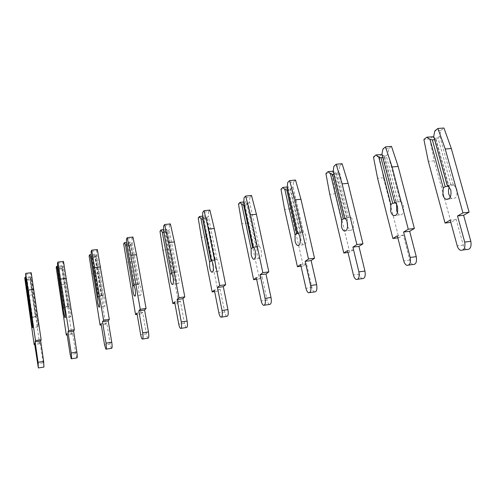 <?xml version="1.0" encoding="UTF-8"?>
<svg xmlns="http://www.w3.org/2000/svg" width="496" height="496" viewBox="0 0 496 496"><rect width="100%" height="100%" fill="white"/><g stroke="black" fill="none" stroke-linecap="round" stroke-linejoin="round"><path stroke-width="0.37" stroke-dasharray="2.48 1.86" d="M43.933 367.065L40.064 342.618L39.624 343.809L30.194 277.717L30.405 276.681L30.988 278.876L30.058 279.825L35.439 316.975L36.605 317.527L38.049 326.889C38.397 326.821 38.297 324.688 37.746 320.497L36.921 316.442L31.391 317.204M31.583 317.886L35.439 316.975M30.405 276.681L25.711 277.245M30.058 279.825L26.908 280.209L26.009 279.769M26.908 280.209L32.265 317.415M35.619 316.349L30.206 279.068L27.051 279.453L32.432 316.789M25.786 278.219L27.051 279.453M30.206 279.068L31.267 277.555L30.988 273.798L25.494 274.455M30.988 278.876L36.605 317.527M36.921 316.442L31.267 277.555M30.988 273.798L31.211 272.719M40.064 342.618L34.553 343.437M39.624 343.809L34.708 344.534M32.525 294.835L27.119 295.529M30.194 277.717L24.8 278.374M76.923 357.914L75.789 353.685L72.583 332.996L71.852 334.292L61.647 266.798L62.025 265.682L62.775 267.877L61.882 268.826L67.754 306.757L68.894 307.334L69.347 312.554L70.488 316.876C71.033 316.808 71.015 314.6 70.432 310.26L69.434 306.162L63.841 306.912M64.071 307.501L67.754 306.757M62.025 265.682L57.679 266.197M61.882 268.826L58.702 269.21L57.995 268.875M58.702 269.21L64.548 307.191M68.064 306.075L62.167 268.007L58.968 268.392L64.84 306.509M57.722 267.108L58.968 268.392M62.167 268.007L63.265 266.451L63.079 262.57L57.517 263.221M62.775 267.877L68.894 307.334M69.434 306.162L63.265 266.451M63.079 262.57L63.469 261.404M72.583 332.996L67.01 333.808M71.852 334.292L67.189 334.974M64.114 284.295L58.652 284.983M61.647 266.798L56.191 267.449M111.569 348.304C111.085 347.839 110.633 346.419 110.217 344.032L106.721 322.89L105.667 324.31L94.618 255.359L95.182 254.15L96.112 256.345L95.275 257.288L101.674 296.025L102.777 296.639L103.174 302.008C103.59 304.408 104.042 305.858 104.526 306.361C105.295 306.299 105.369 304.017 104.761 299.516L103.565 295.362L97.917 296.112M98.171 296.62L101.674 296.025M95.182 254.15L91.221 254.603M95.275 257.288L91.568 257.443M92.058 257.666L98.431 296.459M102.126 295.287L95.697 256.407L92.467 256.779L98.865 295.721M91.239 255.452L92.467 256.779M95.697 256.407L96.844 254.801L96.751 250.79L91.134 251.429M96.112 256.345L102.777 296.639M103.565 295.362L96.844 254.801M96.751 250.79L97.34 249.531M106.721 322.89L101.085 323.696M105.667 324.31L101.289 324.942M97.241 273.24L91.723 273.922M94.618 255.359L89.106 255.992M147.994 338.198C147.393 337.72 146.866 336.288 146.413 333.889L142.6 312.263L141.193 313.819L132.017 261.64L129.233 243.344L130.002 242.036L131.124 244.23L130.349 245.173L137.318 284.754L138.384 285.405L138.713 290.935C139.165 293.328 139.692 294.785 140.294 295.306C141.31 295.256 141.496 292.894 140.852 288.213L139.444 284.01L133.734 284.754M134.019 285.194L137.318 284.754M130.002 242.036L126.455 242.432M130.349 245.173L126.852 245.433M127.1 245.539L134.044 285.181M137.925 283.948L130.919 244.218L127.658 244.584L134.633 284.375M126.455 243.201L127.658 244.584M130.919 244.218L132.116 242.563L132.134 238.415L126.455 239.041M131.124 244.23L138.384 285.405M139.444 284.01L132.116 242.563M132.134 238.415L132.934 237.051M142.6 312.263L136.908 313.069M141.193 313.819L137.138 314.396M132.017 261.64L126.443 262.31M129.233 243.344L123.665 243.97M186.347 327.546C185.616 327.062 185.008 325.612 184.518 323.206L180.364 301.084L178.56 302.783L168.572 249.445L165.608 230.721L166.6 229.307L167.933 231.489L167.226 232.426L174.828 272.887L175.851 273.581L176.105 279.279C176.588 281.672 177.19 283.135 177.909 283.675C179.211 283.644 179.521 281.189 178.845 276.315L177.208 272.062L171.442 272.794M174.828 272.887L171.814 273.271M166.6 229.307L163.525 229.642M167.226 232.426L163.965 232.785M175.609 272.013L167.964 231.396L164.672 231.756L172.286 272.434M163.506 230.311L164.672 231.756M167.964 231.396L169.223 229.691L169.359 225.389L163.624 226.002M167.933 231.489L175.851 273.581M177.208 272.062L169.223 229.691M169.359 225.389L170.395 223.919M180.364 301.084L174.611 301.884M178.56 302.783L174.877 303.298M168.572 249.445L162.936 250.102M165.608 230.721L159.985 231.328M226.765 316.324C225.903 315.816 225.209 314.359 224.688 311.947L220.156 289.304L217.924 291.164L207.043 236.611L203.881 217.434L205.121 215.909L206.696 218.079L206.063 219.009L214.346 260.388L215.32 261.119L215.5 267.003C216.008 269.384 216.684 270.853 217.533 271.411C219.158 271.411 219.61 268.863 218.903 263.773C218.426 261.553 217.794 260.121 217.012 259.476L211.184 260.195M214.346 260.388L211.674 260.722M205.121 215.909L202.56 216.175M206.063 219.009L203.044 219.325M215.314 259.439L206.987 217.893L203.658 218.24L211.959 259.848M202.529 216.74L203.658 218.24M206.987 217.893L208.301 216.138L208.568 211.674L202.777 212.269M206.696 218.079L215.32 261.119M217.012 259.476L208.301 216.138M208.568 211.674L209.864 210.087M220.156 289.304L214.353 290.098M217.924 291.164L214.65 291.611M207.043 236.611L201.357 237.255M203.881 217.434L198.208 218.029M269.427 304.463C268.429 303.936 267.648 302.473 267.09 300.061L262.148 276.873L259.433 278.907L247.585 223.082L244.218 203.434L245.725 201.785L247.56 203.943L247.008 204.86L256.041 247.2L256.959 247.981L257.046 254.051C257.591 256.413 258.342 257.889 259.315 258.472C261.311 258.509 261.931 255.868 261.187 250.536C260.667 248.267 259.941 246.816 259.017 246.183L253.14 246.89M256.041 247.2L253.766 247.473M245.725 201.785L243.728 201.984M247.008 204.86L244.274 205.139M257.226 246.165L248.136 203.651L244.782 203.986L253.84 246.568M243.691 202.418L244.782 203.986M248.136 203.651L249.519 201.835L249.934 197.203L244.088 197.774M247.56 203.943L256.959 247.981M259.017 246.183L249.519 201.835M249.934 197.203L251.509 195.486M262.148 276.873L256.289 277.655M259.433 278.907L256.637 279.279M247.585 223.082L241.85 223.708M244.218 203.434L238.483 204.011M314.526 291.921C313.385 291.369 312.517 289.893 311.922 287.494L306.528 263.736L303.285 265.955L290.371 208.81L286.769 188.666L288.585 186.88L290.699 189.013L290.253 189.918L300.099 233.269L300.954 234.093L300.942 240.368C301.512 242.705 302.343 244.181 303.44 244.788C305.858 244.888 306.677 242.135 305.902 236.536C305.331 234.23 304.513 232.767 303.447 232.153L297.495 232.829L303.447 232.153M300.099 233.269L298.288 233.48M288.585 186.88L287.209 187.011M290.253 189.918L287.829 190.154M301.518 232.134L291.605 188.61L288.219 188.933L298.102 232.531M287.178 187.29L288.219 188.933M291.605 188.61L293.055 186.732L293.632 181.92L287.736 182.466M290.699 189.013L300.954 234.093M303.422 232.14L293.055 186.732M293.632 181.92L295.523 180.054M306.528 263.736L300.619 264.504M303.285 265.955L301.016 266.253M290.371 208.81L284.586 209.417M286.769 188.666L280.99 189.218M347.591 226.641L350.095 230.305C353.003 230.479 354.051 227.614 353.251 221.712C352.656 219.449 351.769 217.992 350.591 217.341L344.453 217.936M362.26 278.628C360.976 278.045 360.022 276.563 359.395 274.189L353.505 249.829L349.68 252.259L335.594 193.725L331.743 173.054L333.889 171.126L336.319 173.228L335.978 174.121L346.729 218.519L345.458 218.662M346.729 218.519L347.51 219.399L347.051 221.675M333.889 171.126L333.2 171.188M335.978 174.121L333.913 174.307M348.409 217.285L337.584 172.695L334.168 173.005L344.968 217.67M333.188 171.287L334.168 173.005M337.584 172.695L339.109 170.754L339.865 165.745L333.926 166.265M336.319 173.228L347.51 219.399M350.424 217.267L339.109 170.754M339.865 165.745L342.11 163.723M353.505 249.829L347.553 250.579M349.68 252.259L348.006 252.47M335.594 193.725L329.759 194.308M331.743 173.054L325.915 173.581M397.439 212.728L399.509 214.935C402.981 215.221 404.302 212.238 403.477 205.983C402.864 203.788 401.921 202.343 400.644 201.649L394.264 202.145M382.001 154.554L384.636 156.513L384.412 157.381L396.161 202.883L395.523 202.951M396.161 202.883L396.856 203.825L396.626 204.495M384.412 157.381L382.763 157.523M398.127 201.537L386.297 155.837L382.862 156.128L394.661 201.909M381.945 154.324L382.862 156.128M386.297 155.837L387.903 153.828L388.864 148.602L382.881 149.091M384.636 156.513L396.856 203.825M400.272 201.5L387.903 153.828M388.864 148.602L391.499 146.407M412.864 264.511C411.451 263.897 410.409 262.415 409.752 260.071L403.31 235.079L398.834 237.745L383.464 177.754L379.335 156.538L381.852 154.442M403.31 235.079L397.321 235.817M398.834 237.745L397.848 237.869M383.464 177.754L377.586 178.312M379.335 156.538L373.469 157.034M450.269 197.21L451.918 198.598C456.041 199.032 457.684 195.926 456.853 189.267L453.883 184.996L450.938 184.81L447.181 185.361M434.056 137.603L435.897 138.775L435.81 139.624L434.632 139.717M435.81 139.624L448.613 186.143M450.938 184.81L438.005 137.944L434.546 138.217L447.46 185.163M433.702 136.319L434.546 138.217M438.005 137.944L439.698 135.861L440.882 130.405L434.868 130.857M435.897 138.775L449.054 186.57M453.232 184.748L439.698 135.861M440.882 130.405L443.957 128.018M466.593 249.5C465.056 248.837 463.946 247.361 463.27 245.067L456.221 219.418L451.013 222.338L434.217 160.822L429.796 139.023L432.717 136.747M456.221 219.418L450.194 220.131M434.217 160.822L428.315 161.349M429.796 139.023L423.894 139.488M43.003 362.874L37.467 363.742M75.789 353.685L70.19 354.547M110.217 344.032L104.557 344.9M146.413 333.889L140.697 334.75M184.518 323.206L178.74 324.068M224.688 311.947L218.854 312.802M267.09 300.061L261.206 300.911M311.922 287.494L305.989 288.331M359.395 274.189L353.419 275.013M409.752 260.071L403.738 260.884M463.27 245.067L457.219 245.861M38.049 326.889L32.662 327.651M35.948 316.349L32.159 316.863M70.488 316.876L65.125 317.62M68.516 306.069L64.499 306.609M104.526 306.361L99.212 307.086M102.728 295.281L98.456 295.845M140.294 295.306L135.055 296.013M138.713 283.941L134.156 284.53M142.625 339.016L142.247 339.072M177.909 283.675L172.782 284.351M176.613 272.006L171.746 272.62M181.052 328.346L180.538 328.426M217.533 271.411L212.555 272.05M216.585 259.433L211.37 260.078M221.588 317.093L220.906 317.192M259.315 258.472L254.547 259.067M258.807 246.165L253.214 246.834M264.418 305.195L263.519 305.325M303.44 244.788L298.945 245.34M309.74 292.603L308.562 292.776M350.095 230.305L345.972 230.789M350.591 217.341L344.615 218.011M357.777 279.254L356.252 279.471M399.509 214.935L395.87 215.351M400.644 201.649L394.624 202.294M408.797 265.069L406.819 265.341M451.918 198.598L448.911 198.927M453.883 184.996L447.832 185.609M463.09 249.965L460.524 250.313"/><path stroke-width="0.74" d="M31.626 323.367L32.538 327.67C32.86 327.602 32.742 325.469 32.19 321.272L25.786 278.219L25.68 273.377L35.507 340.541L35.098 341.769L38.056 362.309L38.359 367.945L34.553 343.437L34.162 344.615L24.8 278.374L24.986 277.332L25.544 279.539L31.626 323.367M31.112 318.283L31.583 317.886M25.711 277.245L24.986 277.332M26.009 279.769L25.544 279.539M25.68 273.377L31.211 272.719L41.131 339.717L40.678 340.95L43.66 361.435L43.933 367.065L38.465 367.927M33.796 289.373L28.241 290.073M41.131 339.717L35.507 340.541M40.678 340.95L35.098 341.769M34.708 344.534L34.162 344.615M63.798 313.317L64.914 317.651C65.429 317.589 65.398 315.382 64.821 311.029L63.841 306.912L57.722 267.108L57.517 263.221L57.883 262.055L68.684 330.634L67.971 331.985L71.201 352.972C71.715 356.773 71.746 358.72 71.294 358.794L70.19 354.547L67.01 333.808L66.328 335.104L56.191 267.449L56.544 266.327L57.269 268.534L63.798 313.317M63.339 308.09L64.071 307.501M57.679 266.197L56.544 266.327M57.995 268.875L57.269 268.534M57.883 262.055L63.469 261.404L74.375 329.809L73.613 331.161L76.868 352.098C77.382 355.892 77.401 357.833 76.923 357.914L71.467 358.769M66.365 278.38L60.748 279.074M74.375 329.809L68.684 330.634M73.613 331.161L67.971 331.985M67.189 334.974L66.328 335.104M97.569 302.765L98.896 307.129C99.634 307.074 99.696 304.786 99.082 300.278L97.917 296.112L91.239 255.452L91.134 251.429L91.692 250.17L103.559 320.224L102.505 321.699L106.032 343.158C106.572 347.095 106.522 349.103 105.877 349.184L104.557 344.9L101.085 323.696L100.08 325.116L89.106 255.992L89.646 254.783L90.545 256.99L97.166 297.389L97.569 302.765M97.166 297.389L98.171 296.62M91.221 254.603L89.646 254.783M91.568 257.443L90.545 256.99M91.692 250.17L97.34 249.531L109.306 319.399L108.209 320.881L111.755 342.283C112.301 346.214 112.239 348.223 111.569 348.304L106.144 349.141M100.57 266.842L94.885 267.53M109.306 319.399L103.559 320.224M108.209 320.881L102.505 321.699M101.289 324.942L100.08 325.116M133.052 291.685C133.498 294.085 134.013 295.548 134.602 296.069C135.588 296.025 135.755 293.657 135.117 288.97L133.734 284.754L126.455 243.201L126.455 239.041L127.23 237.677L130.783 255.384L140.25 309.262L138.83 310.88L142.681 332.828C143.257 336.92 143.108 338.997 142.247 339.072C141.664 338.594 141.143 337.156 140.697 334.75L136.908 313.069L135.551 314.619L123.665 243.97L124.403 242.662L125.5 244.863L132.711 286.142L133.052 291.685M132.711 286.142L134.019 285.194M126.455 242.432L124.403 242.662M126.852 245.433L125.5 244.863M127.23 237.677L132.934 237.051L136.524 254.708L146.066 308.45L144.59 310.068L148.465 331.96C149.042 336.04 148.887 338.117 147.994 338.198L142.625 339.016M136.524 254.708L130.783 255.384M146.066 308.45L140.25 309.262M144.59 310.068L138.83 310.88M137.138 314.396L135.551 314.619M170.388 280.017C170.866 282.422 171.455 283.892 172.162 284.431C173.433 284.406 173.73 281.945 173.048 277.059L171.442 272.794L163.506 230.311L163.624 226.002L164.629 224.533L168.578 242.6L178.92 297.718L177.091 299.491L181.288 321.954C181.896 326.201 181.648 328.358 180.538 328.426C179.825 327.937 179.223 326.48 178.74 324.068L174.611 301.884L172.862 303.583L162.936 250.102L159.985 231.328L160.946 229.921L162.254 232.109L170.122 274.307L170.388 280.017M170.122 274.307L171.814 273.271M163.525 229.642L160.946 229.921M171.517 273.308L163.947 232.785L162.254 232.109M164.629 224.533L170.395 223.919L174.381 241.936L184.791 296.906L182.906 298.685L187.135 321.086C187.742 325.326 187.482 327.478 186.347 327.546L181.052 328.346M174.381 241.936L168.578 242.6M184.791 296.906L178.92 297.718M182.906 298.685L177.091 299.491M174.877 303.298L172.862 303.583M209.721 267.728C210.23 270.122 210.899 271.597 211.73 272.155C213.323 272.161 213.764 269.613 213.051 264.511C212.579 262.285 211.959 260.846 211.184 260.195L202.529 216.74L202.777 212.269L204.042 210.676L208.425 229.121L219.722 285.529L217.44 287.475L222.028 310.471C222.667 314.904 222.295 317.142 220.906 317.192C220.057 316.684 219.375 315.22 218.854 312.802L214.353 290.098L212.17 291.952L201.357 237.255L198.208 218.029L199.417 216.504L200.961 218.68L209.535 261.838L209.721 267.728M209.535 261.838L211.674 260.722M202.56 216.175L199.417 216.504M203.044 219.325L200.961 218.68M202.746 219.356L211.005 260.803M204.042 210.676L209.864 210.087L214.284 228.476L225.649 284.729L223.312 286.676L227.931 309.616C228.569 314.03 228.185 316.268 226.765 316.324L221.588 317.093M214.284 228.476L208.425 229.121M225.649 284.729L219.722 285.529M223.312 286.676L217.44 287.475M214.65 291.611L212.17 291.952M251.224 254.764C251.763 257.139 252.507 258.621 253.462 259.203C255.421 259.247 256.029 256.599 255.285 251.255C254.764 248.98 254.051 247.523 253.14 246.89L243.691 202.418L244.088 197.774L245.638 196.056L250.499 214.886L262.843 272.657L260.053 274.784L265.069 298.344C265.744 302.969 265.23 305.3 263.519 305.325C262.533 304.798 261.764 303.323 261.206 300.911L256.289 277.655L253.63 279.682L241.85 223.708L238.483 204.011L239.965 202.362L241.775 204.526L251.125 248.682L251.224 254.764M251.125 248.682L252.669 247.609L253.766 247.473M243.728 201.984L239.965 202.362M244.274 205.139L241.775 204.526M243.666 205.195L252.669 247.609M245.638 196.056L251.509 195.486L256.413 214.26L268.826 271.864L265.98 273.997L271.021 297.495C271.703 302.107 271.169 304.432 269.427 304.463L264.418 305.195M256.413 214.26L250.499 214.886M268.826 271.864L262.843 272.657M265.98 273.997L260.053 274.784M256.637 279.279L253.63 279.682M295.07 241.068C295.635 243.412 296.459 244.894 297.538 245.508C299.919 245.613 300.725 242.854 299.944 237.237C299.379 234.924 298.573 233.461 297.513 232.841L287.178 187.29L287.736 182.466L289.602 180.6L294.99 199.838L308.487 259.024L305.139 261.361L310.614 285.51C311.333 290.358 310.651 292.783 308.562 292.776C307.439 292.218 306.584 290.737 305.989 288.331L300.619 264.504L297.433 266.724L284.586 209.417L280.99 189.218L282.776 187.432L284.865 189.571L295.07 234.782L295.07 241.068M295.07 234.782L296.701 233.659L298.288 233.48M287.209 187.011L282.776 187.432M287.829 190.154L284.865 189.571M286.88 190.247L296.701 233.659M289.602 180.6L295.523 180.054L300.954 199.231L314.52 258.249L311.116 260.586L316.622 284.667C317.341 289.503 316.64 291.921 314.526 291.921L309.74 292.603M300.954 199.231L294.99 199.838M314.52 258.249L308.487 259.024M311.116 260.586L305.139 261.361M301.016 266.253L297.433 266.724M341.465 226.573C342.06 228.879 342.953 230.355 344.15 231.006C347.02 231.186 348.056 228.315 347.25 222.394C346.661 220.125 345.78 218.668 344.615 218.011L333.188 171.287L333.926 166.265L336.139 164.238L342.11 183.898L356.872 244.578L352.904 247.132L358.899 271.907C359.65 277.01 358.769 279.527 356.252 279.471C354.987 278.882 354.045 277.4 353.419 275.013L347.553 250.579L343.778 253.01L329.759 194.308L325.915 173.581L328.03 171.653L330.441 173.761L341.577 220.069L341.465 226.573M347.051 221.675L347.591 226.641M341.577 220.069L343.3 218.903L345.458 218.662M333.2 171.188L328.03 171.653M333.913 174.307L332.58 174.431L330.441 173.761M332.58 174.431L343.3 218.903M336.139 164.238L342.11 163.723L348.118 183.322L362.954 243.821L358.924 246.376L364.951 271.076C365.701 276.167 364.802 278.678 362.26 278.628L357.777 279.254M348.118 183.322L342.11 183.898M362.954 243.821L356.872 244.578M358.924 246.376L352.904 247.132M348.006 252.47L343.778 253.01M390.65 211.209C391.263 213.46 392.224 214.923 393.526 215.611C396.961 215.903 398.263 212.914 397.439 206.64C396.831 204.439 395.895 202.988 394.624 202.294L381.945 154.324L382.881 149.091L385.485 146.89L392.1 166.985L408.27 229.226L403.601 232.035L410.167 257.461C410.948 262.849 409.832 265.478 406.819 265.341C405.424 264.721 404.395 263.233 403.738 260.884L397.321 235.817L392.9 238.483L377.586 178.312L373.469 157.034L375.956 154.938L378.715 157.015L390.885 204.47L390.65 211.209M396.626 204.495L396.608 210.552L397.439 212.728M390.885 204.47L392.708 203.255L395.523 202.951M375.956 154.938L382.001 154.554M382.763 157.523L380.996 157.672L378.715 157.015M380.996 157.672L392.708 203.255M385.485 146.89L391.499 146.407L398.152 166.439L414.383 228.495L409.665 231.303L416.256 256.649C417.037 262.024 415.908 264.647 412.864 264.511L408.797 265.069M398.152 166.439L392.1 166.985M414.383 228.495L408.27 229.226M409.665 231.303L403.601 232.035M397.848 237.869L392.9 238.483M442.872 194.897C443.498 197.067 444.509 198.518 445.904 199.249C449.99 199.69 451.614 196.577 450.783 189.9L447.832 185.609L447.181 185.361L433.702 136.319L434.868 130.857L437.906 128.464L445.234 149.011L462.954 212.896L457.51 215.983L464.709 242.091C465.515 247.82 464.12 250.554 460.524 250.313C458.998 249.643 457.901 248.161 457.219 245.861L450.194 220.131L445.042 223.051L428.315 161.349L423.894 139.488L426.789 137.212L429.939 139.246L443.25 187.903L442.872 194.897M448.613 186.143L449.252 187.29C448.359 189.416 448.229 191.741 448.861 194.265L450.269 197.21M443.25 187.903L445.185 186.632L448.651 186.279M426.789 137.212L432.717 136.747L434.056 137.603M434.632 139.717L432.369 139.897L429.939 139.246M432.369 139.897L445.185 186.632M449.054 186.57L449.252 187.29M437.906 128.464L443.957 128.018L451.317 148.502L469.104 212.189L463.611 215.27L470.828 241.298C471.634 247.008 470.227 249.742 466.593 249.5L463.09 249.965M451.317 148.502L445.234 149.011M469.104 212.189L462.954 212.896M463.611 215.27L457.51 215.983M450.808 222.363L445.042 223.051M43.66 361.435L38.056 362.309M76.868 352.098L71.201 352.972M111.755 342.283L106.032 343.158M148.465 331.96L142.681 332.828M187.135 321.086L181.288 321.954M227.931 309.616L222.028 310.471M271.021 297.495L265.069 298.344M316.622 284.667L310.614 285.51M364.951 271.076L358.899 271.907M416.256 256.649L410.167 257.461M470.828 241.298L464.709 242.091M99.212 307.086L98.896 307.129M135.055 296.013L134.602 296.069M172.782 284.351L172.162 284.431M212.555 272.05L211.73 272.155M254.547 259.067L253.462 259.203M298.945 245.34L297.538 245.508M345.972 230.789L344.15 231.006M395.87 215.351L393.526 215.611M448.911 198.927L445.904 199.249"/></g></svg>
